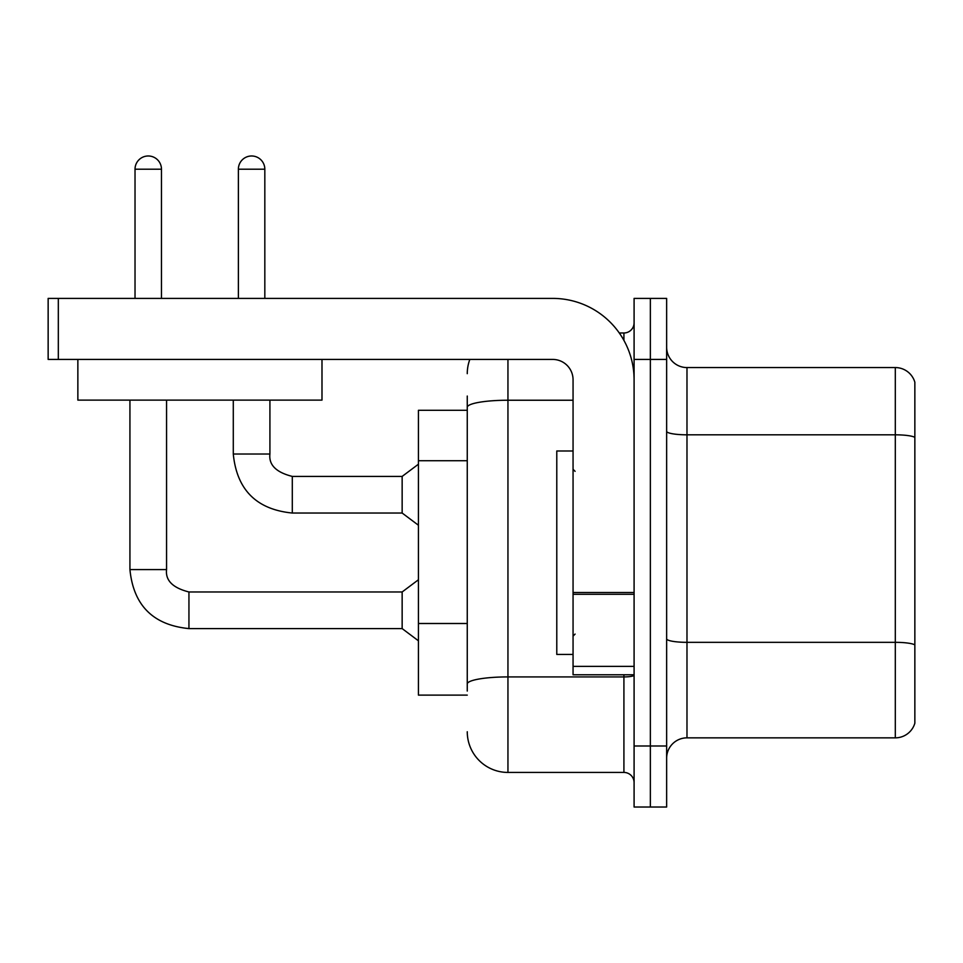 <?xml version="1.0" encoding="UTF-8"?>
<svg xmlns="http://www.w3.org/2000/svg" width="963" height="963" viewBox="0 0 963 963"><rect width="100%" height="100%" fill="white"/><g stroke="black" fill="none" stroke-linecap="round" stroke-linejoin="round"><path stroke-width="1.44" d="M467.26 410.298L418.436 410.298L418.436 695.117L467.26 695.117M666.637 758.194A20.343 20.343 0 0 1 686.98 737.851L895.313 737.851L895.313 367.565L686.98 367.565A20.343 20.343 0 0 1 666.637 347.222A20.343 20.343 0 0 0 686.98 367.565L686.98 737.851M650.362 745.988L650.362 807.018L666.637 807.018L666.637 745.988L650.362 745.988L650.362 807.018L634.087 807.018L634.087 745.988L650.362 745.988L650.362 359.428L650.362 745.988M634.087 745.988L634.087 298.398L650.362 298.398L650.362 359.428L650.362 298.398L666.637 298.398L666.637 745.988M914.85 382.215A20.343 20.343 0 0 0 895.313 367.565A20.343 20.343 0 0 1 914.85 382.215L914.85 723.201A20.343 20.343 0 0 1 895.313 737.851M914.85 437.647L914.85 645.162M467.26 691.049L467.26 637.735M507.946 359.428L507.946 772.434L623.916 772.434L623.916 674.774M619.293 332.981L623.916 332.981A10.172 10.172 0 0 0 634.087 322.81M467.26 446.483L467.26 396.046M634.087 675.159A10.172 1.77 0 0 1 623.916 676.917L507.946 676.917A40.687 7.066 180 0 0 467.26 683.983L467.26 407.301A40.687 7.066 180 0 1 507.946 400.235L573.057 400.235M634.087 782.606A10.172 10.172 0 0 0 623.916 772.434M467.26 373.668A40.687 40.687 0 0 1 469.836 359.428M507.946 772.434A40.687 40.687 0 0 1 467.26 731.748M573.057 450.985L556.783 450.985L556.783 654.431L573.057 654.431M634.087 674.774L573.057 674.774L573.057 592.51L634.087 592.51M634.087 379.771A81.386 81.386 0 0 0 552.702 298.398L58.322 298.398L58.322 359.428L552.702 359.428A20.343 20.343 0 0 1 573.057 379.771L573.057 592.51M58.322 359.428L48.15 359.428L48.15 298.398L58.322 298.398M321.991 359.428L321.991 400.114L77.859 400.114L77.859 359.428M135.025 298.398L135.025 169.199A13.229 13.229 0 0 1 148.242 155.982A13.229 13.229 0 0 1 161.471 169.199L161.471 298.398M129.933 400.114L129.933 569.59L166.563 569.59C165.323 580.448 172.786 587.912 188.941 591.968L402.149 591.968L402.149 628.598L188.941 628.598L188.941 592.004M166.563 569.59C165.323 580.448 172.786 587.912 188.941 591.968C172.786 587.912 165.323 580.448 166.563 569.59C165.323 580.448 172.786 587.912 188.941 591.968C172.786 587.912 165.323 580.448 166.563 569.59C165.323 580.448 172.786 587.912 188.941 591.968C172.786 587.912 165.323 580.448 166.563 569.59C165.323 580.448 172.786 587.912 188.941 591.968C172.786 587.912 165.323 580.448 166.563 569.59C165.323 580.448 172.786 587.912 188.941 591.968C172.786 587.912 165.323 580.448 166.563 569.59C165.323 580.448 172.786 587.912 188.941 591.968C172.786 587.912 165.323 580.448 166.563 569.59C165.323 580.448 172.786 587.912 188.941 591.968C172.786 587.912 165.323 580.448 166.563 569.59C165.323 580.448 172.786 587.912 188.941 591.968C172.786 587.912 165.323 580.448 166.563 569.59C165.323 580.448 172.786 587.912 188.941 591.968C172.786 587.912 165.323 580.448 166.563 569.59L166.563 400.114M238.379 298.398L238.379 169.199A13.229 13.229 0 0 1 251.596 155.982A13.229 13.229 0 0 1 264.825 169.199L264.825 298.398M233.287 400.114L233.287 454.03C236.826 489.83 256.495 509.499 292.295 513.038C256.495 509.499 236.826 489.83 233.287 454.03C236.826 489.83 256.495 509.499 292.295 513.038C256.495 509.499 236.826 489.83 233.287 454.03C236.826 489.83 256.495 509.499 292.295 513.038C256.495 509.499 236.826 489.83 233.287 454.03C236.826 489.83 256.495 509.499 292.295 513.038C256.495 509.499 236.826 489.83 233.287 454.03C236.826 489.83 256.495 509.499 292.295 513.038C256.495 509.499 236.826 489.83 233.287 454.03C236.826 489.83 256.495 509.499 292.295 513.038C256.495 509.499 236.826 489.83 233.287 454.03C236.826 489.83 256.495 509.499 292.295 513.038C256.495 509.499 236.826 489.83 233.287 454.03C236.826 489.83 256.495 509.499 292.295 513.038C256.495 509.499 236.826 489.83 233.287 454.03C236.826 489.83 256.495 509.499 292.295 513.038C256.495 509.499 236.826 489.83 233.287 454.03L269.917 454.03C268.677 464.888 276.14 472.351 292.295 476.408L402.149 476.408L402.149 513.038L292.295 513.038L292.295 476.444M467.26 460.723L418.436 460.723M467.26 623.494L418.436 623.494M914.85 437.358A20.343 3.527 180 0 0 895.313 434.819L686.98 434.819A20.343 3.527 0 0 1 666.637 431.28M914.85 644.885A20.343 3.527 180 0 0 895.313 642.333L686.98 642.333A20.343 3.527 0 0 1 666.637 638.806M666.637 359.428L634.087 359.428M623.916 340.372L623.916 332.981M634.087 594.279L573.057 594.279M573.057 666.372L634.087 666.372M135.025 169.199L161.471 169.199M269.917 400.114L269.917 454.03C268.677 464.888 276.14 472.351 292.295 476.408C276.14 472.351 268.677 464.888 269.917 454.03C268.677 464.888 276.14 472.351 292.295 476.408C276.14 472.351 268.677 464.888 269.917 454.03C268.677 464.888 276.14 472.351 292.295 476.408C276.14 472.351 268.677 464.888 269.917 454.03C268.677 464.888 276.14 472.351 292.295 476.408C276.14 472.351 268.677 464.888 269.917 454.03C268.677 464.888 276.14 472.351 292.295 476.408C276.14 472.351 268.677 464.888 269.917 454.03C268.677 464.888 276.14 472.351 292.295 476.408C276.14 472.351 268.677 464.888 269.917 454.03C268.677 464.888 276.14 472.351 292.295 476.408C276.14 472.351 268.677 464.888 269.917 454.03C268.677 464.888 276.14 472.351 292.295 476.408C276.14 472.351 268.677 464.888 269.917 454.03L269.881 454.03M238.379 169.199L264.825 169.199M129.933 569.59C133.472 605.39 153.141 625.059 188.941 628.598C153.141 625.059 133.472 605.39 129.933 569.59C133.472 605.39 153.141 625.059 188.941 628.598C153.141 625.059 133.472 605.39 129.933 569.59C133.472 605.39 153.141 625.059 188.941 628.598C153.141 625.059 133.472 605.39 129.933 569.59C133.472 605.39 153.141 625.059 188.941 628.598C153.141 625.059 133.472 605.39 129.933 569.59C133.472 605.39 153.141 625.059 188.941 628.598C153.141 625.059 133.472 605.39 129.933 569.59C133.472 605.39 153.141 625.059 188.941 628.598C153.141 625.059 133.472 605.39 129.933 569.59C133.472 605.39 153.141 625.059 188.941 628.598C153.141 625.059 133.472 605.39 129.933 569.59C133.472 605.39 153.141 625.059 188.941 628.598C153.141 625.059 133.472 605.39 129.933 569.59C133.472 605.39 153.141 625.059 188.941 628.598C153.141 625.059 133.472 605.39 129.933 569.59C133.472 605.39 153.141 625.059 188.941 628.598M575.092 471.328L573.057 469.294M575.092 634.087L573.057 636.122M402.149 628.598L418.436 640.804M402.149 591.968L418.436 579.762M402.149 513.038L418.436 525.244M269.917 454.03C268.677 464.888 276.14 472.351 292.295 476.408M402.149 476.408L418.436 464.202"/></g></svg>
